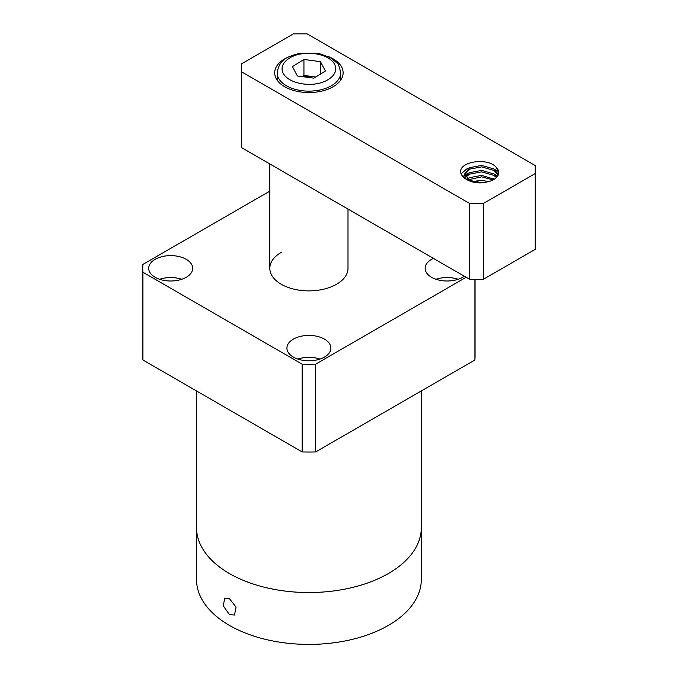 <?xml version="1.0" encoding="UTF-8"?>
<svg xmlns="http://www.w3.org/2000/svg" width="678" height="678" viewBox="0 0 678 678"><rect width="100%" height="100%" fill="white"/><g stroke="black" fill="none" stroke-linecap="round" stroke-linejoin="round"><path stroke-width="1.02" d="M421.301 390.943L421.301 527.654A112.395 64.893 180 0 1 351.916 587.606A112.395 64.893 180 0 1 229.435 573.537A112.395 64.893 180 0 1 196.518 527.654A112.395 64.893 0 0 0 265.895 587.606A112.395 64.893 0 0 0 388.384 573.537A112.395 64.893 0 0 0 421.301 527.654L421.301 579.52A112.395 64.893 0 0 1 351.916 639.473A112.395 64.893 0 0 1 229.435 625.404A112.395 64.893 0 0 1 196.518 579.52L196.518 390.943M229.435 598.674L236.08 607.141L234.469 615.031L229.435 614.632L223.308 605.878L224.698 598.106L229.435 598.674M289.26 56.638A34.205 19.747 0 0 0 284.718 58.833A34.205 19.747 0 0 0 274.7 72.8A34.205 19.747 0 0 0 295.82 91.047A34.205 19.747 0 0 0 333.093 86.767A34.205 19.747 0 0 0 343.119 72.8A34.205 19.747 0 0 0 328.559 56.638M464.633 174.763L469.583 169.136L481.677 166.864L493.77 170.381L498.169 175.161M498.457 174.466L493.77 168.924L481.677 165.415L469.583 167.678L464.574 174.043L469.583 180.399L481.677 182.67L486.88 181.958A17.103 9.873 0 0 0 493.77 179.534A17.103 9.873 0 0 0 498.779 172.551A17.103 9.873 0 0 0 496.118 167.254C489.584 158.957 467.015 160.135 461.506 168.322C456.65 176.627 472.591 185.916 486.88 181.958M465.693 177.263L469.583 174.119L481.677 171.856L493.77 175.373L496.423 177.551M497.067 176.856L493.77 173.915L481.677 170.398L469.583 172.67L465.235 176.534M468.456 179.755L481.677 176.839L493.05 179.924M494.27 179.229L481.677 175.39L469.583 177.653L467.422 179.026M475.244 182.246L485.465 182.246M488.652 181.568L481.677 180.373L472.32 181.518M466.295 179.45L464.574 175.492L464.574 174.043M464.964 178.551L465.235 177.992M464.905 177.263L464.633 178.297M483.406 279.277L535.239 249.351L535.239 165.568L307.185 33.9L293.362 33.9L241.529 63.825L241.529 147.609L469.583 279.277L483.406 279.277L483.406 203.468L469.583 203.468L241.529 71.8M535.239 173.543L483.406 203.468M469.583 203.468L469.583 279.277M496.118 167.254L498.779 172.763M494.525 179.068L492.779 178.306M468.964 177.992L467.125 178.78M497.737 175.941L492.779 173.322M468.964 173.009L464.71 175.187M464.574 175.28L462.905 176.653M498.644 171.636L492.779 168.339M468.964 168.017L466.498 169.119L461.201 173.78M281.268 252.352A39.095 22.569 0 0 0 269.819 268.31A39.095 22.569 0 0 0 293.947 289.159A39.095 22.569 0 0 0 336.551 284.268A39.095 22.569 0 0 0 348 268.31L348 209.087M155.143 259.335A21.993 12.696 0 0 0 148.702 268.31A21.993 12.696 0 0 0 162.279 280.039A21.993 12.696 0 0 0 186.247 277.285A21.993 12.696 0 0 0 192.688 268.31A21.993 12.696 0 0 0 179.111 256.581A21.993 12.696 0 0 0 155.143 259.335M293.362 339.127A21.993 12.696 0 0 0 286.921 348.102A21.993 12.696 0 0 0 300.498 359.832A21.993 12.696 0 0 0 324.457 357.086A21.993 12.696 0 0 0 330.898 348.102A21.993 12.696 0 0 0 317.321 336.373A21.993 12.696 0 0 0 293.362 339.127M433.403 258.386A21.993 12.696 0 0 0 431.572 259.335A21.993 12.696 0 0 0 425.131 268.31A21.993 12.696 0 0 0 438.708 280.039A21.993 12.696 0 0 0 462.676 277.285A21.993 12.696 0 0 0 464.303 276.234M436.064 279.277A21.993 12.696 180 0 1 458.184 279.277M297.845 359.077A21.993 12.696 180 0 1 319.974 359.077M159.635 279.277A21.993 12.696 180 0 1 181.755 279.277M475.058 279.277L475.058 356.086A166.144 95.92 180 0 1 474.914 359.993L315.668 451.929A166.144 95.92 180 0 1 302.151 451.929L142.905 359.993L142.905 272.209A166.144 95.92 180 0 1 142.761 268.31A166.144 95.92 180 0 1 142.905 264.403L269.819 191.128M142.905 272.209L302.151 364.154L302.151 451.929M315.668 451.929L315.668 364.154A166.144 95.92 180 0 1 302.151 364.154M315.668 364.154L466.133 277.285M142.905 359.993A166.144 95.92 180 0 1 142.761 356.086L142.761 268.31M474.914 279.277L474.914 359.993M303.854 76.826A14.662 8.467 180 0 1 304.6 76.682A14.662 8.467 180 0 1 312.185 76.521L315.753 76.995M313.88 78.156L325.406 70.995L320.431 61.656L303.939 59.469L292.413 66.63L297.379 75.97L313.88 78.156M320.431 61.656L320.431 74.08M302.066 76.589L303.939 75.428L303.939 59.469M303.939 75.428L312.185 76.521A14.662 8.467 180 0 1 315.431 77.19M318.245 90.327A31.764 18.34 180 0 1 277.149 72.8C279.616 57.994 288.879 56.486 300.159 53.155L318.262 53.265L330.025 57.41L336.813 62.859C338.186 63.376 339.475 66.69 340.67 72.8A31.764 18.34 180 0 1 318.245 90.327M316.804 83.64C309.609 85.572 289.413 84.284 283.218 73.368C277.726 62.334 293.184 54.715 301.015 53.977C308.21 52.053 328.406 53.333 334.601 64.249C340.093 75.292 324.635 82.902 316.804 83.64M269.819 268.31L269.819 163.94M340.67 80.131L340.67 72.8M277.149 80.131L277.149 72.8"/></g></svg>
